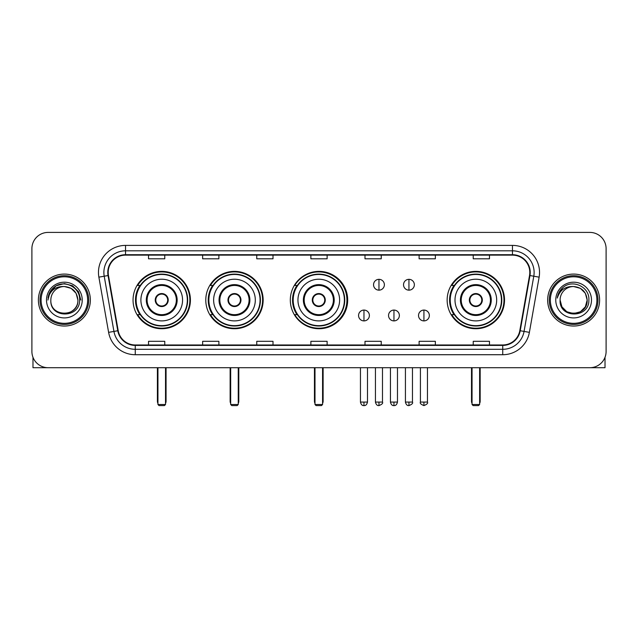 <?xml version="1.0" encoding="UTF-8"?>
<svg xmlns="http://www.w3.org/2000/svg" width="638" height="638" viewBox="0 0 638 638"><rect width="100%" height="100%" fill="white"/><g stroke="black" fill="none" stroke-linecap="round" stroke-linejoin="round"><path stroke-width="0.96" d="M447.15 300.059A28.686 28.686 0 0 0 475.836 328.737A28.686 28.686 0 0 0 504.522 300.059A28.686 28.686 0 0 0 475.836 271.373A28.686 28.686 0 0 0 447.15 300.059M290.314 300.059A28.686 28.686 0 0 0 319 328.737A28.686 28.686 0 0 0 347.686 300.059A28.686 28.686 0 0 0 319 271.373A28.686 28.686 0 0 0 290.314 300.059M205.787 300.059A28.686 28.686 0 0 0 234.465 328.737A28.686 28.686 0 0 0 263.151 300.059A28.686 28.686 0 0 0 234.465 271.373A28.686 28.686 0 0 0 205.787 300.059M133.047 300.059A28.686 28.686 0 0 0 161.733 328.737A28.686 28.686 0 0 0 190.411 300.059A28.686 28.686 0 0 0 161.733 271.373A28.686 28.686 0 0 0 133.047 300.059M139.929 314.67A26.246 26.246 0 0 1 139.929 285.449M212.661 314.67A26.246 26.246 0 0 1 212.661 285.449M296.981 314.67A26.246 26.246 0 0 1 296.981 285.449M454.033 314.67A26.246 26.246 0 0 1 454.033 285.449M31.9 248.645L31.9 351.474A16.237 16.237 0 0 0 48.137 367.703L589.863 367.703A16.237 16.237 0 0 0 606.1 351.474L606.1 248.645A16.237 16.237 0 0 0 589.863 232.407L48.137 232.407A16.237 16.237 0 0 0 31.9 248.645L31.9 351.474M38.392 300.059A25.975 25.975 0 0 0 64.374 326.034A25.975 25.975 0 0 0 90.349 300.059A25.975 25.975 0 0 0 64.374 274.085A25.975 25.975 0 0 0 38.392 300.059A25.975 25.975 0 0 0 64.374 326.034A25.975 25.975 0 0 0 90.349 300.059A25.975 25.975 0 0 0 64.374 274.085A25.975 25.975 0 0 0 38.392 300.059M547.651 300.059A25.975 25.975 0 0 0 573.626 326.034A25.975 25.975 0 0 0 599.608 300.059A25.975 25.975 0 0 0 573.626 274.085A25.975 25.975 0 0 0 547.651 300.059A25.975 25.975 0 0 0 573.626 326.034A25.975 25.975 0 0 0 599.608 300.059A25.975 25.975 0 0 0 573.626 274.085A25.975 25.975 0 0 0 547.651 300.059M108.205 272.458A17.322 17.322 0 0 1 125.526 255.136L512.474 255.136A17.322 17.322 0 0 1 529.532 275.464L519.795 330.667A17.322 17.322 0 0 1 502.744 344.975L135.256 344.975A17.322 17.322 0 0 1 118.205 330.667L108.468 275.464A17.322 17.322 0 0 1 108.205 272.458M107.774 272.458A17.752 17.752 0 0 0 108.045 275.544L117.775 330.739A17.752 17.752 0 0 0 135.256 345.413L502.744 345.413A17.752 17.752 0 0 0 520.225 330.739L529.955 275.544A17.752 17.752 0 0 0 512.474 254.706L125.526 254.706A17.752 17.752 0 0 0 107.774 272.458M98.874 277.155A27.059 27.059 0 0 1 125.526 245.399L512.474 245.399A27.059 27.059 0 0 1 539.126 277.155L529.388 332.358A27.059 27.059 0 0 1 502.744 354.72L135.256 354.72A27.059 27.059 0 0 1 108.612 332.358L98.874 277.155L104.209 276.214A21.644 21.644 0 0 1 125.526 250.814L512.474 250.814A21.644 21.644 0 0 1 533.791 276.214L524.061 331.417A21.644 21.644 0 0 1 502.744 349.305L135.256 349.305A21.644 21.644 0 0 1 113.939 331.417L104.209 276.214A21.644 21.644 0 0 1 103.874 272.458M589.863 232.407L48.137 232.407M48.137 367.703L589.863 367.703M606.1 351.474L606.1 248.645M520.225 330.739L524.061 331.417L533.791 276.214L539.126 277.155M310.881 255.136L310.881 258.805L327.119 258.805L327.119 255.136M256.763 255.136L256.763 258.805L273 258.805L273 255.136M202.645 255.136L202.645 258.805L218.882 258.805L218.882 255.136M148.526 255.136L148.526 258.805L164.763 258.805L164.763 255.136M365 255.136L365 258.805L381.237 258.805L381.237 255.136M419.118 255.136L419.118 258.805L435.355 258.805L435.355 255.136M473.236 255.136L473.236 258.805L489.474 258.805L489.474 255.136M327.119 344.975L327.119 341.314L310.881 341.314L310.881 344.975M273 344.975L273 341.314L256.763 341.314L256.763 344.975M218.882 344.975L218.882 341.314L202.645 341.314L202.645 344.975M164.763 344.975L164.763 341.314L148.526 341.314L148.526 344.975M381.237 344.975L381.237 341.314L365 341.314L365 344.975M435.355 344.975L435.355 341.314L419.118 341.314L419.118 344.975M489.474 344.975L489.474 341.314L473.236 341.314L473.236 344.975M32.985 357.304L32.985 367.703L95.764 367.703M87.645 300.059A23.271 23.271 0 0 0 64.374 276.788A23.271 23.271 0 0 0 41.103 300.059A23.271 23.271 0 0 0 64.374 323.33A23.271 23.271 0 0 0 87.645 300.059M88.722 300.059A24.356 24.356 0 0 0 64.374 275.704A24.356 24.356 0 0 0 40.019 300.059A24.356 24.356 0 0 0 64.374 324.415A24.356 24.356 0 0 0 88.722 300.059M77.9 300.059C77.094 291.837 72.588 287.331 64.374 286.526L71.137 288.344L76.089 293.297L77.9 300.059L76.089 293.297L71.137 288.344L64.374 286.526L71.137 288.344L76.089 293.297L77.9 300.059L76.089 293.297L71.137 288.344L64.374 286.526L71.137 288.344L76.089 293.297L77.9 300.059L76.089 293.297L71.137 288.344L64.374 286.526L71.137 288.344L76.089 293.297L77.9 300.059C78.729 317.509 50.011 317.509 50.841 300.059C49.636 318.833 80.244 318.418 79.606 300.059C80.611 287.172 63.728 278.981 53.999 287.283C50.601 290.115 48.616 293.719 48.033 298.09C50.585 290.035 56.032 286.175 64.374 286.526L71.137 288.344L76.089 293.297L77.9 300.059C78.729 317.509 50.011 317.509 50.841 300.059C50.011 317.509 78.729 317.509 77.9 300.059C78.729 317.509 50.011 317.509 50.841 300.059C50.011 317.509 78.729 317.509 77.9 300.059C78.729 317.509 50.011 317.509 50.841 300.059C50.011 317.509 78.729 317.509 77.9 300.059C78.729 317.509 50.011 317.509 50.841 300.059C50.011 317.509 78.729 317.509 77.9 300.059C78.729 317.509 50.011 317.509 50.841 300.059C50.011 317.509 78.729 317.509 77.9 300.059C78.729 317.509 50.011 317.509 50.841 300.059C50.011 317.509 78.729 317.509 77.9 300.059C78.729 317.509 50.011 317.509 50.841 300.059A13.534 13.534 0 0 1 64.374 286.526L71.137 288.344L76.089 293.297L77.9 300.059C78.442 310.562 64.94 317.533 56.702 311.2M46.51 300.059A17.856 17.856 0 0 0 64.374 317.915A17.856 17.856 0 0 0 82.23 300.059A17.856 17.856 0 0 0 64.374 282.195A17.856 17.856 0 0 0 46.51 300.059M53.991 287.283L50.003 292.029M49.892 292.236L56.144 285.808L64.374 283.599L72.604 285.808L78.626 291.829L80.827 300.059L78.626 291.829L72.604 285.808L64.374 283.599L56.144 285.808L50.115 291.829L47.914 300.059M49.756 292.491L50.115 291.837L49.756 292.491M140.894 300.059A20.839 20.839 0 0 1 161.733 279.221A20.839 20.839 0 0 1 182.564 300.059A20.839 20.839 0 0 1 161.733 320.898A20.839 20.839 0 0 1 140.894 300.059A20.839 20.839 0 0 0 161.733 320.898A20.839 20.839 0 0 0 182.564 300.059M147.123 300.059A14.61 14.61 0 0 0 161.733 314.67A14.61 14.61 0 0 0 176.343 300.059A14.61 14.61 0 0 0 161.733 285.449A14.61 14.61 0 0 0 147.123 300.059M140.256 285.449A25.975 25.975 0 0 0 140.256 314.67M187.333 300.059A25.6 25.6 0 0 0 161.733 274.46A25.6 25.6 0 0 0 136.133 300.059A25.6 25.6 0 0 0 161.733 325.659A25.6 25.6 0 0 0 187.333 300.059M155.233 300.059A6.492 6.492 0 0 0 161.733 306.551A6.492 6.492 0 0 0 168.225 300.059A6.492 6.492 0 0 0 161.733 293.568A6.492 6.492 0 0 0 155.233 300.059M189.869 300.059A28.144 28.144 0 0 1 137.68 314.67L140.288 314.67A25.951 25.951 0 0 0 178.895 319.518A25.951 25.951 0 0 0 178.895 280.6A25.951 25.951 0 0 0 140.288 285.449L137.68 285.449A28.144 28.144 0 0 1 189.869 300.059M155.441 298.432L155.664 298.432A6.276 6.276 0 0 1 167.794 298.432L167.459 298.432A5.949 5.949 0 0 1 161.733 306.009A5.949 5.949 0 0 1 156.007 298.432A5.949 5.949 0 0 1 167.459 298.432L168.017 298.432M168.017 301.678L167.794 301.678A6.276 6.276 0 0 1 155.664 301.678L155.441 301.678M157.945 367.703L157.945 404.508L165.521 404.508L165.521 367.703M157.945 404.508L159.022 405.593L164.437 405.593L165.521 404.508M213.634 300.059A20.839 20.839 0 0 1 234.465 279.221A20.839 20.839 0 0 1 255.304 300.059A20.839 20.839 0 0 1 234.465 320.898A20.839 20.839 0 0 1 213.634 300.059A20.839 20.839 0 0 0 234.465 320.898A20.839 20.839 0 0 0 255.304 300.059M219.855 300.059A14.61 14.61 0 0 0 234.465 314.67A14.61 14.61 0 0 0 249.075 300.059A14.61 14.61 0 0 0 234.465 285.449A14.61 14.61 0 0 0 219.855 300.059M212.988 285.449A25.975 25.975 0 0 0 212.988 314.67M260.065 300.059A25.6 25.6 0 0 0 234.465 274.46A25.6 25.6 0 0 0 208.865 300.059A25.6 25.6 0 0 0 234.465 325.659A25.6 25.6 0 0 0 260.065 300.059M227.973 300.059A6.492 6.492 0 0 0 234.465 306.551A6.492 6.492 0 0 0 240.965 300.059A6.492 6.492 0 0 0 234.465 293.568A6.492 6.492 0 0 0 227.973 300.059M262.609 300.059A28.144 28.144 0 0 1 210.412 314.67L213.02 314.67A25.951 25.951 0 0 0 251.635 319.518A25.951 25.951 0 0 0 251.635 280.6A25.951 25.951 0 0 0 213.02 285.449L210.412 285.449A28.144 28.144 0 0 1 262.609 300.059M228.181 298.432L228.404 298.432A6.276 6.276 0 0 1 240.534 298.432L240.191 298.432A5.949 5.949 0 0 1 234.465 306.009A5.949 5.949 0 0 1 228.739 298.432A5.949 5.949 0 0 1 240.191 298.432L240.757 298.432M240.757 301.678L240.534 301.678A6.276 6.276 0 0 1 228.404 301.678L228.181 301.678M230.677 367.703L230.677 404.508L238.253 404.508L238.253 367.703M230.677 404.508L231.761 405.593L237.169 405.593L238.253 404.508M297.946 300.059A20.839 20.839 0 0 1 318.785 279.221A20.839 20.839 0 0 1 339.615 300.059A20.839 20.839 0 0 1 318.785 320.898A20.839 20.839 0 0 1 297.946 300.059A20.839 20.839 0 0 0 318.785 320.898A20.839 20.839 0 0 0 339.615 300.059M304.174 300.059A14.61 14.61 0 0 0 318.785 314.67A14.61 14.61 0 0 0 333.395 300.059A14.61 14.61 0 0 0 318.785 285.449A14.61 14.61 0 0 0 304.174 300.059M297.308 285.449A25.975 25.975 0 0 0 297.308 314.67M344.384 300.059A25.6 25.6 0 0 0 318.785 274.46A25.6 25.6 0 0 0 293.185 300.059A25.6 25.6 0 0 0 318.785 325.659A25.6 25.6 0 0 0 344.384 300.059M312.293 300.059A6.492 6.492 0 0 0 318.785 306.551A6.492 6.492 0 0 0 325.276 300.059A6.492 6.492 0 0 0 318.785 293.568A6.492 6.492 0 0 0 312.293 300.059M346.928 300.059A28.144 28.144 0 0 1 294.732 314.67L297.34 314.67A25.951 25.951 0 0 0 335.955 319.518A25.951 25.951 0 0 0 335.955 280.6A25.951 25.951 0 0 0 297.34 285.449L294.732 285.449A28.144 28.144 0 0 1 346.928 300.059M312.492 298.432L312.716 298.432A6.276 6.276 0 0 1 324.854 298.432L324.511 298.432A5.949 5.949 0 0 1 318.785 306.009A5.949 5.949 0 0 1 313.059 298.432A5.949 5.949 0 0 1 324.511 298.432L325.069 298.432M325.069 301.678L324.511 301.678A5.949 5.949 0 0 1 313.059 301.678L312.492 301.678M324.511 301.678L324.854 301.678A6.276 6.276 0 0 1 312.716 301.678L313.059 301.678M314.997 367.703L314.997 404.508L322.573 404.508L322.573 367.703M314.997 404.508L316.081 405.593L321.488 405.593L322.573 404.508M454.998 300.059A20.839 20.839 0 0 1 475.836 279.221A20.839 20.839 0 0 1 496.675 300.059A20.839 20.839 0 0 1 475.836 320.898A20.839 20.839 0 0 1 454.998 300.059A20.839 20.839 0 0 0 475.836 320.898A20.839 20.839 0 0 0 496.675 300.059M461.226 300.059A14.61 14.61 0 0 0 475.836 314.67A14.61 14.61 0 0 0 490.447 300.059A14.61 14.61 0 0 0 475.836 285.449A14.61 14.61 0 0 0 461.226 300.059M454.36 285.449A25.975 25.975 0 0 0 454.36 314.67L451.784 314.67A28.144 28.144 0 0 0 503.98 300.059A28.144 28.144 0 0 0 451.784 285.449L454.392 285.449A25.951 25.951 0 0 1 493.007 280.6A25.951 25.951 0 0 1 493.007 319.518A25.951 25.951 0 0 1 454.392 314.67M501.436 300.059A25.6 25.6 0 0 0 475.836 274.46A25.6 25.6 0 0 0 450.237 300.059A25.6 25.6 0 0 0 475.836 325.659A25.6 25.6 0 0 0 501.436 300.059M469.345 300.059A6.492 6.492 0 0 0 475.836 306.551A6.492 6.492 0 0 0 482.328 300.059A6.492 6.492 0 0 0 475.836 293.568A6.492 6.492 0 0 0 469.345 300.059M469.552 298.432L469.767 298.432A6.276 6.276 0 0 1 481.905 298.432L481.562 298.432A5.949 5.949 0 0 1 475.836 306.009A5.949 5.949 0 0 1 470.11 298.432A5.949 5.949 0 0 1 481.562 298.432L482.121 298.432M482.121 301.678L481.562 301.678A5.949 5.949 0 0 1 470.11 301.678L469.552 301.678M481.562 301.678L481.905 301.678A6.276 6.276 0 0 1 469.767 301.678L470.11 301.678M472.048 367.703L472.048 404.508L479.624 404.508L479.624 367.703M472.048 404.508L473.133 405.593L478.54 405.593L479.624 404.508M378.964 279.332A5.415 5.415 0 0 0 373.549 284.739A5.415 5.415 0 0 0 378.964 290.154A5.415 5.415 0 0 0 384.379 284.739A5.415 5.415 0 0 0 378.964 279.332L378.964 290.154A5.415 5.415 0 0 0 384.379 284.739A5.415 5.415 0 0 0 378.964 279.332M408.942 279.332A5.415 5.415 0 0 0 403.535 284.739A5.415 5.415 0 0 0 408.942 290.154A5.415 5.415 0 0 0 414.357 284.739A5.415 5.415 0 0 0 408.942 279.332L408.942 290.154A5.415 5.415 0 0 0 414.357 284.739A5.415 5.415 0 0 0 408.942 279.332M363.971 310.068A5.415 5.415 0 0 0 358.564 315.483A5.415 5.415 0 0 0 363.971 320.898A5.415 5.415 0 0 0 369.386 315.483A5.415 5.415 0 0 0 363.971 310.068L363.971 320.898A5.415 5.415 0 0 0 369.386 315.483A5.415 5.415 0 0 0 363.971 310.068M393.957 310.068A5.415 5.415 0 0 0 388.542 315.483A5.415 5.415 0 0 0 393.957 320.898A5.415 5.415 0 0 0 399.364 315.483A5.415 5.415 0 0 0 393.957 310.068L393.957 320.898A5.415 5.415 0 0 0 399.364 315.483A5.415 5.415 0 0 0 393.957 310.068M423.935 310.068A5.415 5.415 0 0 0 418.528 315.483A5.415 5.415 0 0 0 423.935 320.898A5.415 5.415 0 0 0 429.35 315.483A5.415 5.415 0 0 0 423.935 310.068L423.935 320.898A5.415 5.415 0 0 0 429.35 315.483A5.415 5.415 0 0 0 423.935 310.068M605.015 357.304L605.015 367.703L542.236 367.703M596.897 300.059A23.271 23.271 0 0 0 573.626 276.788A23.271 23.271 0 0 0 550.355 300.059A23.271 23.271 0 0 0 573.626 323.33A23.271 23.271 0 0 0 596.897 300.059M597.981 300.059A24.356 24.356 0 0 0 573.626 275.704A24.356 24.356 0 0 0 549.278 300.059A24.356 24.356 0 0 0 573.626 324.415A24.356 24.356 0 0 0 597.981 300.059M580.397 311.775L573.626 313.585L566.863 311.775L561.911 306.822L560.1 300.059A13.534 13.534 0 0 1 573.626 286.526L580.397 288.344L585.349 293.297L587.159 300.059L585.349 293.297L580.397 288.344L573.626 286.526L580.397 288.344L585.349 293.297L587.159 300.059L585.349 293.297L580.397 288.344L573.626 286.526L580.397 288.344L573.626 286.526L580.397 288.344L585.349 293.297L587.159 300.059C587.989 317.509 559.271 317.509 560.1 300.059C558.896 318.833 589.504 318.418 588.866 300.059C589.871 287.172 572.988 278.981 563.258 287.283C559.861 290.115 557.875 293.719 557.285 298.09C559.837 290.035 565.284 286.175 573.626 286.526L580.397 288.344L585.349 293.297L587.159 300.059C587.989 317.509 559.271 317.509 560.1 300.059C559.271 317.509 587.989 317.509 587.159 300.059L585.349 306.822L580.397 311.775L573.626 313.585L566.863 311.775M573.626 286.526C581.848 287.331 586.354 291.837 587.159 300.059C587.989 317.509 559.271 317.509 560.1 300.059C559.271 317.509 587.989 317.509 587.159 300.059C587.989 317.509 559.271 317.509 560.1 300.059C559.271 317.509 587.989 317.509 587.159 300.059C587.989 317.509 559.271 317.509 560.1 300.059M555.77 300.059A17.856 17.856 0 0 0 573.626 317.915A17.856 17.856 0 0 0 591.49 300.059A17.856 17.856 0 0 0 573.626 282.195A17.856 17.856 0 0 0 555.77 300.059M587.159 300.059C587.702 310.562 574.192 317.533 565.954 311.2M563.25 287.283L559.263 292.029M559.016 292.491L559.374 291.837L559.016 292.491M512.474 245.399L512.474 254.706M104.209 276.214L108.045 275.544M135.256 354.72L135.256 345.413M502.744 345.413L502.744 354.72M108.612 332.358L117.775 330.739M529.955 275.544L533.791 276.214M125.526 245.399L125.526 254.706M524.061 331.417L529.388 332.358M177.157 300.059A15.424 15.424 0 0 0 161.733 284.636A15.424 15.424 0 0 0 146.309 300.059A15.424 15.424 0 0 0 161.733 315.483A15.424 15.424 0 0 0 177.157 300.059M157.403 367.703L157.403 401.262L157.945 401.262M165.521 401.262L166.063 401.262L166.063 367.703M249.889 300.059A15.424 15.424 0 0 0 234.465 284.636A15.424 15.424 0 0 0 219.041 300.059A15.424 15.424 0 0 0 234.465 315.483A15.424 15.424 0 0 0 249.889 300.059M230.135 367.703L230.135 401.262L230.677 401.262M238.253 401.262L238.795 401.262L238.795 367.703M334.208 300.059A15.424 15.424 0 0 0 318.785 284.636A15.424 15.424 0 0 0 303.361 300.059A15.424 15.424 0 0 0 318.785 315.483A15.424 15.424 0 0 0 334.208 300.059M314.454 367.703L314.454 401.262L314.997 401.262M322.573 401.262L323.115 401.262L323.115 367.703M491.26 300.059A15.424 15.424 0 0 0 475.836 284.636A15.424 15.424 0 0 0 460.413 300.059A15.424 15.424 0 0 0 475.836 315.483A15.424 15.424 0 0 0 491.26 300.059M471.506 367.703L471.506 401.262L472.048 401.262M479.624 401.262L480.167 401.262L480.167 367.703M378.964 402.076L375.447 402.076C376.061 404.58 377.233 405.752 378.964 405.593L378.964 402.076L382.481 402.076L382.481 367.703M408.942 402.076L405.425 402.076C406.039 404.58 407.211 405.752 408.942 405.593L408.942 402.076L412.467 402.076L412.467 367.703M363.971 402.076L360.454 402.076C361.068 404.58 362.24 405.752 363.971 405.593L363.971 402.076L367.488 402.076L367.488 367.703M393.957 402.076L390.44 402.076C391.054 404.58 392.226 405.752 393.957 405.593L393.957 402.076L397.474 402.076L397.474 367.703M423.935 402.076L420.418 402.076C419.708 403.2 420.881 404.372 423.935 405.593L423.935 402.076L427.452 402.076L427.452 367.703M157.403 401.262A4.33 4.33 0 0 0 157.945 403.36M165.521 403.36A4.33 4.33 0 0 0 166.063 401.262M230.135 401.262A4.33 4.33 0 0 0 230.677 403.36M238.253 403.36A4.33 4.33 0 0 0 238.795 401.262M314.454 401.262A4.33 4.33 0 0 0 314.997 403.36M322.573 403.36A4.33 4.33 0 0 0 323.115 401.262M471.506 401.262A4.33 4.33 0 0 0 472.048 403.36M479.624 403.36A4.33 4.33 0 0 0 480.167 401.262M375.447 402.076L375.447 367.703M382.481 402.076C383.199 403.2 382.026 404.372 378.964 405.593M405.425 402.076L405.425 367.703M412.467 402.076C413.177 403.2 412.004 404.372 408.942 405.593M360.454 402.076L360.454 367.703M367.488 402.076C366.874 404.58 365.702 405.752 363.971 405.593M390.44 402.076L390.44 367.703M397.474 402.076C396.86 404.58 395.688 405.752 393.957 405.593M420.418 402.076L420.418 367.703M427.452 402.076C428.17 403.2 426.997 404.372 423.935 405.593"/></g></svg>
